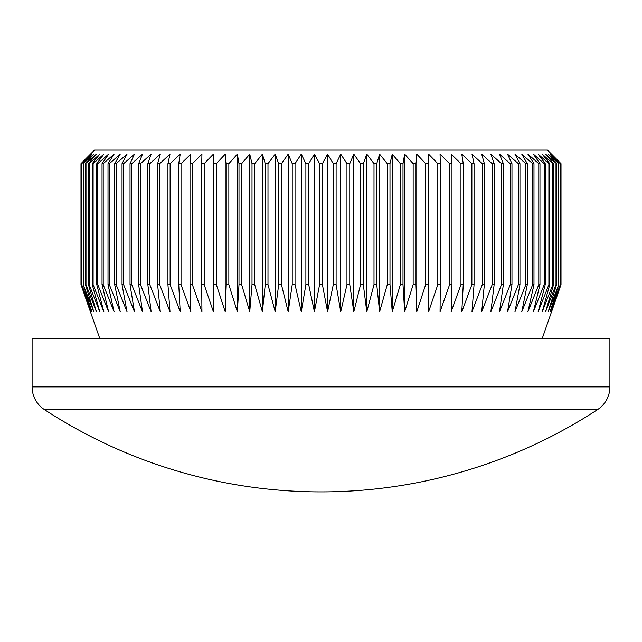 <?xml version="1.0" encoding="UTF-8"?>
<svg xmlns="http://www.w3.org/2000/svg" width="642" height="642" viewBox="0 0 642 642"><rect width="100%" height="100%" fill="white"/><g stroke="black" fill="none" stroke-linecap="round" stroke-linejoin="round"><path stroke-width="0.96" d="M597.606 409.58L44.394 409.58A27.124 27.124 0 0 1 32.1 386.869L32.1 338.904L609.9 338.904L609.9 386.869A27.124 27.124 0 0 1 597.606 409.58A505.896 505.896 0 0 1 44.394 409.58M90.426 154.168L94.494 150.1L547.506 150.1L561.012 163.662L551.205 154.168L560.306 163.662L550.074 154.168L558.821 163.662L548.204 154.168L556.566 163.662L545.588 154.168L553.54 163.662L552.826 163.662L542.241 154.168L549.753 163.662L548.886 163.662L538.165 154.168L545.218 163.662L544.199 163.662L533.39 154.168L539.962 163.662L538.79 163.662L527.917 154.168L533.983 163.662L532.667 163.662L521.777 154.168L527.307 163.662L525.854 163.662L514.972 154.168L519.964 163.662L518.375 163.662L507.541 154.168L511.971 163.662L510.246 163.662L499.5 154.168L503.352 163.662L501.506 163.662L490.873 154.168L494.139 163.662L492.181 163.662L481.701 154.168L484.365 163.662L482.286 163.662L471.998 154.168L474.061 163.662L471.878 163.662L461.799 154.168L463.251 163.662L460.964 163.662L451.149 154.168L451.976 163.662L449.601 163.662L440.067 154.168L440.276 163.662L437.82 163.662L428.599 154.168L428.19 163.662L425.654 163.662L416.786 154.168L415.751 163.662L413.151 163.662L404.653 154.168L402.999 163.662L400.343 163.662L392.254 154.168L389.991 163.662L387.278 163.662L379.615 154.168L376.75 163.662L374.005 163.662L366.791 154.168L363.324 163.662L360.547 163.662L353.814 154.168L349.77 163.662L346.961 163.662L340.733 154.168L336.111 163.662L333.294 163.662L327.58 154.168L322.412 163.662L319.588 163.662L314.42 154.168L308.706 163.662L305.889 163.662L301.267 154.168L295.039 163.662L292.23 163.662L288.186 154.168L281.453 163.662L278.676 163.662L275.209 154.168L267.995 163.662L265.25 163.662L262.385 154.168L254.722 163.662L252.009 163.662L249.746 154.168L241.657 163.662L239.001 163.662L237.347 154.168L228.849 163.662L226.249 163.662L225.214 154.168L216.346 163.662L213.81 163.662L213.401 154.168L204.18 163.662L201.724 163.662L201.933 154.168L192.399 163.662L190.024 163.662L190.851 154.168L181.036 163.662L178.749 163.662L180.201 154.168L170.122 163.662L167.939 163.662L170.002 154.168L159.714 163.662L157.635 163.662L160.299 154.168L149.819 163.662L147.861 163.662L151.127 154.168L140.494 163.662L138.648 163.662L142.5 154.168L131.754 163.662L130.029 163.662L134.459 154.168L123.625 163.662L122.036 163.662L127.028 154.168L116.146 163.662L114.693 163.662L120.223 154.168L109.333 163.662L108.016 163.662L114.083 154.168L103.21 163.662L102.038 163.662L108.61 154.168L97.801 163.662L96.781 163.662L103.835 154.168L93.114 163.662L92.247 163.662L99.759 154.168L89.174 163.662L88.46 163.662L96.412 154.168L85.434 163.662L93.796 154.168L83.179 163.662L91.926 154.168L81.694 163.662L90.795 154.168L80.988 163.662L90.426 154.168L80.988 163.662L80.988 284.647L81.069 163.662M542.081 338.904L561.012 284.647L561.012 163.662L551.574 154.168M81.069 284.647L90.795 311.779L81.694 284.647L91.926 311.779L83.179 284.647L93.796 311.779L85.434 284.647L85.996 284.647L96.412 311.779L88.46 284.647L89.174 284.647L99.759 311.779L92.247 284.647L93.114 284.647L103.835 311.779L96.781 284.647L97.801 284.647L108.61 311.779L102.038 284.647L103.21 284.647L114.083 311.779L108.016 284.647L109.333 284.647L120.223 311.779L114.693 284.647L116.146 284.647L127.028 311.779L122.036 284.647L123.625 284.647L134.459 311.779L130.029 284.647L131.754 284.647L142.5 311.779L138.648 284.647L140.494 284.647L151.127 311.779L147.861 284.647L149.819 284.647L160.299 311.779L157.635 284.647L159.714 284.647L170.002 311.779L167.939 284.647L170.122 284.647L180.201 311.779L178.749 284.647L181.036 284.647L190.851 311.779L190.024 284.647L192.399 284.647L201.933 311.779L201.724 284.647L204.18 284.647L213.401 311.779L213.81 284.647L216.346 284.647L225.214 311.779L226.249 284.647L228.849 284.647L237.347 311.779L239.001 284.647L241.657 284.647L249.746 311.779L252.009 284.647L254.722 284.647L262.385 311.779L265.25 284.647L267.995 284.647L275.209 311.779L278.676 284.647L281.453 284.647L288.186 311.779L292.23 284.647L295.039 284.647L301.267 311.779L305.889 284.647L308.706 284.647L314.42 311.779L319.588 284.647L322.412 284.647L327.58 311.779L333.294 284.647L336.111 284.647L340.733 311.779L346.961 284.647L349.77 284.647L353.814 311.779L360.547 284.647L363.324 284.647L366.791 311.779L374.005 284.647L376.75 284.647L379.615 311.779L387.278 284.647L389.991 284.647L392.254 311.779L400.343 284.647L402.999 284.647L404.653 311.779L413.151 284.647L415.751 284.647L416.786 311.779L425.654 284.647L428.19 284.647L428.599 311.779L437.82 284.647L440.276 284.647L440.067 311.779L449.601 284.647L451.976 284.647L451.149 311.779L460.964 284.647L463.251 284.647L461.799 311.779L471.878 284.647L474.061 284.647L471.998 311.779L482.286 284.647L484.365 284.647L481.701 311.779L492.181 284.647L494.139 284.647L490.873 311.779L501.506 284.647L503.352 284.647L499.5 311.779L510.246 284.647L511.971 284.647L507.541 311.779L518.375 284.647L519.964 284.647L514.972 311.779L525.854 284.647L527.307 284.647L521.777 311.779L532.667 284.647L533.983 284.647L527.917 311.779L538.79 284.647L539.962 284.647L533.39 311.779L544.199 284.647L545.218 284.647L538.165 311.779L548.886 284.647L549.753 284.647L542.241 311.779L552.826 284.647L553.54 284.647L545.588 311.779L556.004 284.647L556.566 284.647L548.204 311.779L558.821 284.647L550.074 311.779L560.306 284.647L551.205 311.779L561.012 284.647L551.574 311.779M80.988 284.647L90.426 311.779L80.988 284.647L80.988 163.662M99.919 338.904L90.426 311.779M560.931 284.647L560.931 163.662M560.306 284.647L560.306 163.662M560.065 284.647L560.065 163.662M558.821 284.647L558.821 163.662M558.42 284.647L558.42 163.662M556.566 284.647L556.566 163.662M556.004 284.647L556.004 163.662M553.54 284.647L553.54 163.662M552.826 284.647L552.826 163.662M549.753 284.647L549.753 163.662M548.886 284.647L548.886 163.662M545.218 284.647L545.218 163.662M544.199 284.647L544.199 163.662M539.962 284.647L539.962 163.662M538.79 284.647L538.79 163.662M533.983 284.647L533.983 163.662M532.667 284.647L532.667 163.662M527.307 284.647L527.307 163.662M525.854 284.647L525.854 163.662M519.964 284.647L519.964 163.662M518.375 284.647L518.375 163.662M511.971 284.647L511.971 163.662M510.246 284.647L510.246 163.662M503.352 284.647L503.352 163.662M501.506 284.647L501.506 163.662M494.139 284.647L494.139 163.662M492.181 284.647L492.181 163.662M484.365 284.647L484.365 163.662M482.286 284.647L482.286 163.662M474.061 284.647L474.061 163.662M471.878 284.647L471.878 163.662M463.251 284.647L463.251 163.662M460.964 284.647L460.964 163.662M451.976 284.647L451.976 163.662M449.601 284.647L449.601 163.662M440.276 284.647L440.276 163.662M437.82 284.647L437.82 163.662M428.19 284.647L428.19 163.662M425.654 284.647L425.654 163.662M415.751 284.647L415.751 163.662M413.151 284.647L413.151 163.662M402.999 284.647L402.999 163.662M400.343 284.647L400.343 163.662M389.991 284.647L389.991 163.662M387.278 284.647L387.278 163.662M376.75 284.647L376.75 163.662M374.005 284.647L374.005 163.662M363.324 284.647L363.324 163.662M360.547 284.647L360.547 163.662M349.77 284.647L349.77 163.662M346.961 284.647L346.961 163.662M336.111 284.647L336.111 163.662M333.294 284.647L333.294 163.662M322.412 284.647L322.412 163.662M319.588 284.647L319.588 163.662M308.706 284.647L308.706 163.662M305.889 284.647L305.889 163.662M295.039 284.647L295.039 163.662M292.23 284.647L292.23 163.662M281.453 284.647L281.453 163.662M278.676 284.647L278.676 163.662M267.995 284.647L267.995 163.662M265.25 284.647L265.25 163.662M254.722 284.647L254.722 163.662M252.009 284.647L252.009 163.662M241.657 284.647L241.657 163.662M239.001 284.647L239.001 163.662M228.849 284.647L228.849 163.662M226.249 284.647L226.249 163.662M216.346 284.647L216.346 163.662M213.81 284.647L213.81 163.662M204.18 284.647L204.18 163.662M201.724 284.647L201.724 163.662M192.399 284.647L192.399 163.662M190.024 284.647L190.024 163.662M181.036 284.647L181.036 163.662M178.749 284.647L178.749 163.662M170.122 284.647L170.122 163.662M167.939 284.647L167.939 163.662M159.714 284.647L159.714 163.662M157.635 284.647L157.635 163.662M149.819 284.647L149.819 163.662M147.861 284.647L147.861 163.662M140.494 284.647L140.494 163.662M138.648 284.647L138.648 163.662M131.754 284.647L131.754 163.662M130.029 284.647L130.029 163.662M123.625 284.647L123.625 163.662M122.036 284.647L122.036 163.662M116.146 284.647L116.146 163.662M114.693 284.647L114.693 163.662M109.333 284.647L109.333 163.662M108.016 284.647L108.016 163.662M103.21 284.647L103.21 163.662M102.038 284.647L102.038 163.662M97.801 284.647L97.801 163.662M96.781 284.647L96.781 163.662M93.114 284.647L93.114 163.662M92.247 284.647L92.247 163.662M89.174 284.647L89.174 163.662M88.46 284.647L88.46 163.662M85.996 284.647L85.996 163.662M85.434 284.647L85.434 163.662M83.58 284.647L83.58 163.662M83.179 284.647L83.179 163.662M81.935 284.647L81.935 163.662M81.694 284.647L81.694 163.662M213.401 311.779L213.401 154.168M225.214 311.779L225.214 154.168M237.347 311.779L237.347 154.168M249.746 311.779L249.746 154.168M262.385 311.779L262.385 154.168M275.209 311.779L275.209 154.168M288.186 311.779L288.186 154.168M301.267 311.779L301.267 154.168M314.42 311.779L314.42 154.168M327.58 311.779L327.58 154.168M340.733 311.779L340.733 154.168M353.814 311.779L353.814 154.168M366.791 311.779L366.791 154.168M379.615 311.779L379.615 154.168M392.254 311.779L392.254 154.168M404.653 311.779L404.653 154.168M416.786 311.779L416.786 154.168M428.599 311.779L428.599 154.168M32.1 386.869L609.9 386.869"/></g></svg>
